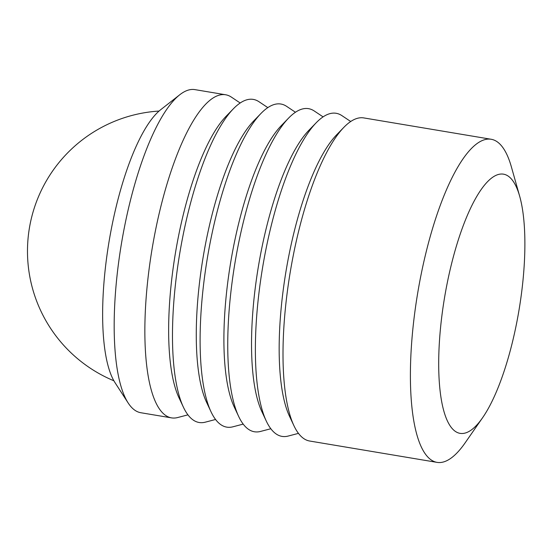 <?xml version="1.0" encoding="UTF-8"?>
<svg xmlns="http://www.w3.org/2000/svg" width="552" height="552" viewBox="0 0 552 552"><rect width="100%" height="100%" fill="white"/><g stroke="black" fill="none" stroke-linecap="round" stroke-linejoin="round"><path stroke-width="0.83" d="M519.694 196.319L511.366 166.835A163.806 47.072 99.5 0 0 491.183 139.27A163.806 47.072 99.5 0 0 426.675 249.883A163.806 47.072 99.5 0 0 437.039 462.369A163.806 47.072 99.5 0 0 465.101 442.89L482.593 417.726A131.376 37.75 99.5 0 0 511.814 344.634A131.376 37.75 99.5 0 0 519.694 196.319A131.376 37.75 99.5 0 0 451.771 262.924A131.376 37.75 99.5 0 0 442 403.298A131.376 37.75 99.5 0 0 482.593 417.726M491.183 139.27L363.802 117.921A163.806 47.072 99.5 0 0 343.896 127.319A163.806 47.072 99.5 0 0 299.294 228.535A163.806 47.072 99.5 0 0 293.905 425.647A163.806 47.072 99.5 0 0 309.658 441.02L437.039 462.369M225.644 94.771L194.973 89.631A163.806 47.072 99.5 0 0 179.793 94.737L160.749 109.655A145.079 41.69 99.5 0 0 117.058 203.101A145.079 41.69 99.5 0 0 115.009 382.646L128.147 402.953A163.806 47.072 99.5 0 0 140.829 412.73L171.499 417.871A163.806 47.072 -80.5 0 1 161.136 205.385A163.806 47.072 -80.5 0 1 225.644 94.771A163.806 47.072 -80.5 0 1 231.364 97.097L240.196 102.989M179.793 94.737A163.806 47.072 99.5 0 0 130.465 200.245A163.806 47.072 99.5 0 0 128.147 402.953M187.935 414.849L177.661 417.54A163.806 47.072 -80.5 0 1 171.499 417.871M343.896 127.319L336.582 134.86A154.443 44.381 99.5 0 0 294.526 230.287A154.443 44.381 99.5 0 0 289.441 416.139L293.905 425.647M350.72 121.509L341.888 115.616A163.806 47.072 99.5 0 0 316.268 122.689A163.806 47.072 99.5 0 0 271.667 223.905A163.806 47.072 99.5 0 0 266.271 421.017A163.806 47.072 99.5 0 0 288.192 436.059L298.459 433.368M316.268 122.689L308.947 130.231A154.443 44.381 99.5 0 0 266.892 225.658A154.443 44.381 99.5 0 0 261.814 411.509L266.271 421.017M323.092 116.879L314.254 110.986A163.806 47.072 99.5 0 0 288.634 118.059A163.806 47.072 99.5 0 0 244.032 219.275A163.806 47.072 99.5 0 0 238.643 416.387A163.806 47.072 99.5 0 0 260.558 431.429L270.832 428.738M288.634 118.059L281.313 125.601A154.443 44.381 99.5 0 0 239.264 221.028A154.443 44.381 99.5 0 0 234.179 406.879L238.643 416.387M295.458 112.249L286.626 106.357A163.806 47.072 99.5 0 0 260.999 113.429A163.806 47.072 99.5 0 0 216.398 214.645A163.806 47.072 99.5 0 0 211.009 411.757A163.806 47.072 99.5 0 0 232.93 426.799L243.197 424.108M260.999 113.429L253.685 120.971A154.443 44.381 99.5 0 0 211.63 216.398A154.443 44.381 99.5 0 0 206.552 402.249L211.009 411.757M267.823 107.619L258.991 101.727A163.806 47.072 99.5 0 0 233.372 108.799A163.806 47.072 99.5 0 0 188.77 210.015A163.806 47.072 99.5 0 0 183.381 407.128A163.806 47.072 99.5 0 0 205.296 422.17L215.57 419.479M233.372 108.799L226.051 116.334A154.443 44.381 99.5 0 0 184.002 211.768A154.443 44.381 99.5 0 0 178.917 397.619L183.381 407.128M159.073 111.055A140.401 140.401 0 0 0 113.871 380.776"/></g></svg>
